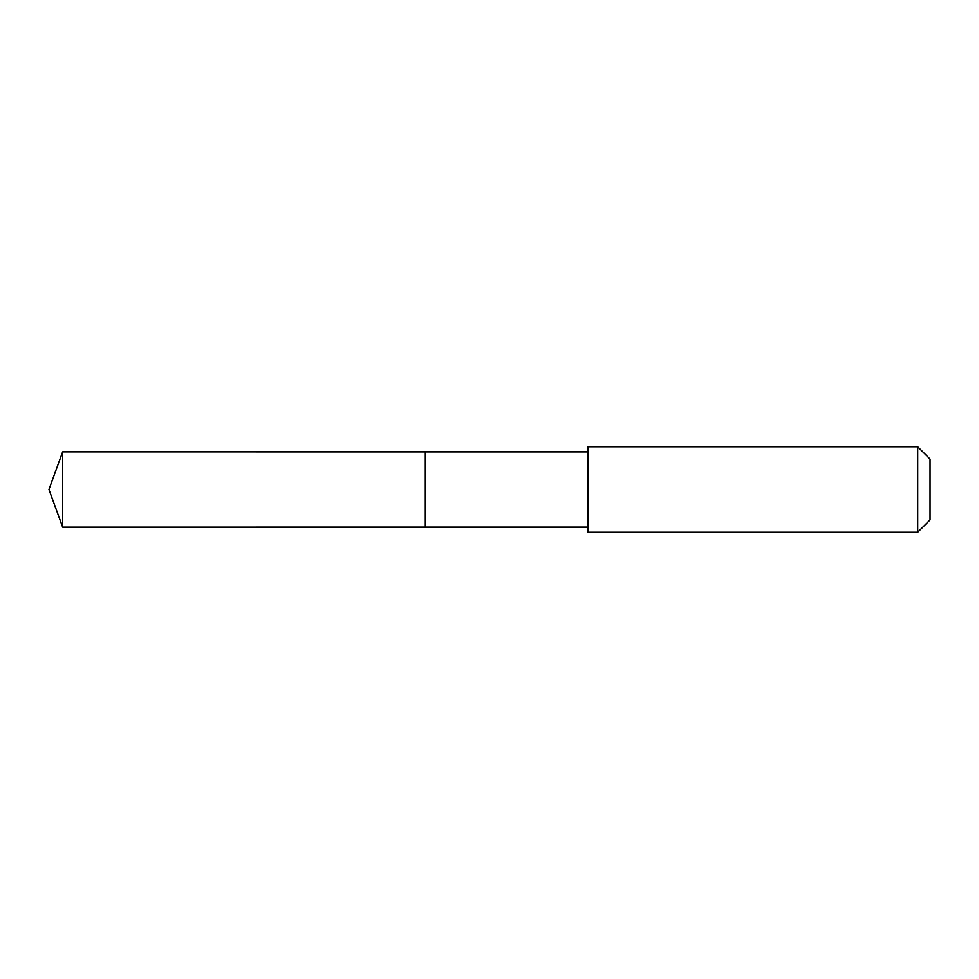 <?xml version="1.0" encoding="UTF-8"?>
<svg xmlns="http://www.w3.org/2000/svg" width="979" height="979" viewBox="0 0 979 979"><rect width="100%" height="100%" fill="white"/><g stroke="black" fill="none" stroke-linecap="round" stroke-linejoin="round"><path stroke-width="1.47" d="M425.339 527.13L425.339 451.87L62.644 451.857L62.644 527.143L425.339 527.13L425.339 451.87L587.865 451.87L587.865 527.13L62.644 527.143L48.95 489.5L62.644 527.143M587.877 463.777L587.877 532.27L917.702 532.27L917.702 446.73L587.877 446.73L587.877 463.777M917.702 446.73L930.05 459.078L930.05 519.922L917.702 532.27M48.95 489.5L62.644 451.857M587.865 527.13L587.877 532.27M587.865 451.87L587.877 446.73"/></g></svg>
